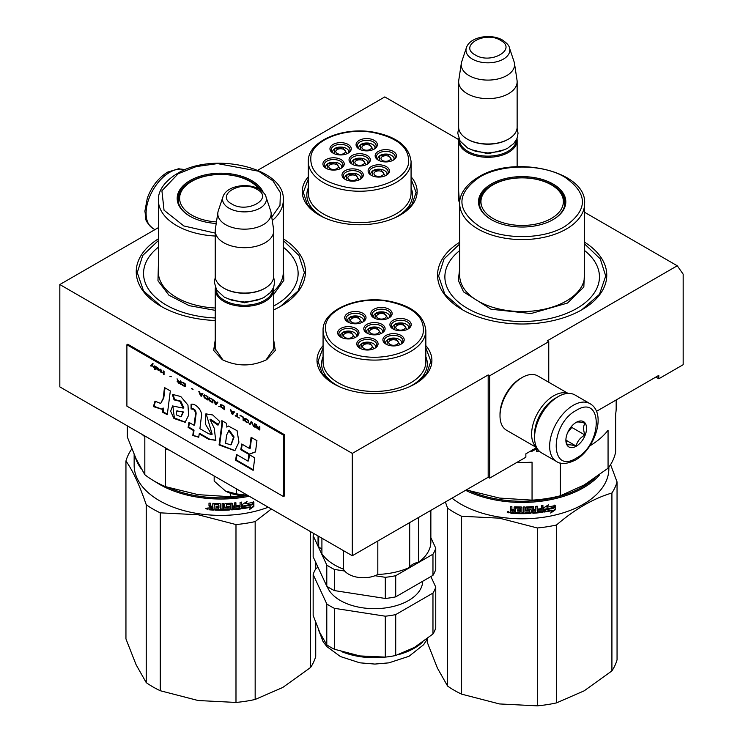 <?xml version="1.0" encoding="UTF-8"?>
<svg xmlns="http://www.w3.org/2000/svg" width="743" height="743" viewBox="0 0 743 743"><rect width="100%" height="100%" fill="white"/><g stroke="black" fill="none" stroke-linecap="round" stroke-linejoin="round"><path stroke-width="1.11" d="M273.712 340.108L275.272 350.482L266.718 359.64C251.886 366.68 237.054 366.68 222.222 359.64L213.659 350.473L215.229 340.108M584.62 212.303L677.263 265.78L547.275 340.833L548.752 341.678L489.665 375.791L488.188 374.936L352.293 453.397L59.83 284.541L158.38 227.646M458.682 139.591L384.79 96.924L257.775 170.268M459.703 205.792L458.654 191.035M411.074 176.769A57.443 33.166 180 0 1 400.301 215.043L400.301 215.043A57.443 33.166 180 0 1 319.063 215.043A57.443 33.166 180 0 1 308.299 176.769M425.841 345.616A57.443 33.166 180 0 1 415.077 383.899L415.077 383.899A57.443 33.166 180 0 1 333.83 383.899A57.443 33.166 180 0 1 323.066 345.616M584.62 242.218A84.6 48.843 180 0 1 581.992 309.701L581.992 309.701A84.6 48.843 180 0 1 462.341 309.701A84.6 48.843 180 0 1 459.703 242.218M283.297 238.809A84.6 48.843 180 0 1 280.659 306.292L280.659 306.292A84.6 48.843 180 0 1 273.712 309.877M215.229 320.493A84.6 48.843 180 0 1 161.008 306.292A84.6 48.843 180 0 1 158.38 238.809M677.263 265.78L683.17 274.186L683.17 364.711L658.8 378.781L658.8 375.373L596.462 411.353M352.293 453.397L352.293 555.736L59.83 386.88L59.83 284.541M352.293 555.736L488.188 477.275L488.188 374.936M488.188 477.275L489.665 478.13L489.665 375.791M548.752 382.255L548.752 341.678M489.665 478.13L525.858 457.233L525.858 453.824L536.622 447.611M459.703 204.195L458.654 197.879M222.993 360.067L215.098 348.504L215.229 346.944M273.712 346.944L273.842 348.504L265.957 360.067M658.8 378.781L655.846 377.072M283.297 240.556L298.937 255.462L304.389 272.607L298.129 290.931L280.287 306.506M161.38 306.506L143.538 290.931L137.279 272.607L142.73 255.462L158.38 240.556M425.841 347.873L430.856 361.293L426.658 373.618L414.705 384.112M334.211 384.112L322.248 373.618L318.05 361.293L323.066 347.873M411.074 179.017L416.08 192.446L411.891 204.762L399.929 215.256M319.434 215.256L307.472 204.762L303.283 192.446L308.299 179.017M584.62 243.973L600.27 258.87L605.721 276.015L599.462 294.339L581.62 309.915M462.713 309.915L444.871 294.339L438.611 276.015L444.063 258.87L459.703 243.973M589.979 403.644L574.915 394.951A33.426 19.299 120 0 0 558.207 396.604L557.027 397.282A31.754 18.334 120 0 0 534.57 436.169L534.57 437.534A33.426 19.299 120 0 0 541.498 452.84L556.563 461.533C560.789 464.57 567.048 464.087 575.361 460.084C594.799 449.45 607.124 413.405 589.979 403.644A33.426 19.299 120 0 0 573.271 405.297A33.426 19.299 120 0 0 551.436 434.757A33.426 19.299 120 0 0 556.563 461.533M557.027 397.282L558.207 396.604A33.426 19.299 120 0 0 534.57 437.534M576.224 458.171C602.907 444.249 602.907 393.539 576.224 410.415C549.551 424.346 549.551 475.056 576.224 458.171M576.224 446.237A14.619 8.442 120 0 0 586.571 428.33A14.619 8.442 120 0 0 576.224 422.358A14.619 8.442 120 0 0 565.887 440.265A14.619 8.442 120 0 0 576.224 446.237M565.915 439.392L567.262 445.261C568.386 444.472 571.339 444.732 576.122 446.051C577.246 441.323 580.199 437.646 584.982 435.026C583.153 430.03 583.153 426.092 584.982 423.213C580.199 421.894 577.246 421.625 576.122 422.414M584.982 435.026L571.794 427.411L571.794 426.064M567.661 432.556L571.794 427.411M576.122 446.051L565.99 440.2M567.671 432.537A12.538 7.235 120 0 0 570.42 427.764M556.117 397.83A29.246 16.885 120 0 0 555.253 398.304A29.246 16.885 120 0 0 534.57 434.126A29.246 16.885 120 0 0 534.588 435.119M567.763 393.418A31.336 18.092 120 0 0 553.776 395.75A31.336 18.092 120 0 0 531.616 434.126A31.336 18.092 120 0 0 536.585 447.407M568.061 393.4L537.83 375.949A31.336 18.092 120 0 0 522.162 377.5L520.685 378.354A29.246 16.885 120 0 0 500.011 414.167L500.011 415.876A31.336 18.092 120 0 0 506.494 430.216L536.725 447.667M520.685 378.354L522.162 377.5A31.336 18.092 120 0 0 500.011 415.876M516.97 138.607A29.246 16.885 180 0 1 517.137 140.418A29.246 16.885 180 0 1 499.092 156.021A29.246 16.885 180 0 1 467.217 152.361A29.246 16.885 -0 0 1 458.654 140.418A29.246 16.885 -0 0 1 458.821 138.607M516.301 140.028A28.41 16.402 180 0 1 498.534 154.943A28.41 16.402 180 0 1 467.811 151.34A28.41 16.402 -0 0 1 459.49 140.028M508.277 139.229A28.41 16.402 180 0 1 507.989 139.396A28.41 16.402 180 0 1 467.811 139.396L467.217 139.052L467.811 139.396M517.137 81.749L517.137 127.118A29.246 16.885 180 0 1 508.574 139.052A29.246 16.885 180 0 1 467.217 139.052L467.217 139.052A29.246 16.885 -0 0 1 458.654 127.118L458.654 81.749A29.246 16.885 -0 0 0 467.217 93.683A29.246 16.885 180 0 0 499.092 97.342A29.246 16.885 180 0 0 517.137 81.749A29.246 16.885 180 0 0 517.035 80.281L514.472 63.35A26.683 15.408 180 0 1 499.166 78.656A26.683 15.408 180 0 1 469.028 75.582A26.683 15.408 -0 0 1 461.319 63.35L458.765 80.281A29.246 16.885 -0 0 0 458.654 81.749M509.41 47.766C509.187 45.704 506.921 43.159 502.63 40.131C491.197 33.249 469.799 36.611 466.381 47.766A21.909 12.65 0 0 0 472.399 59.106A21.909 12.65 -0 0 0 498.172 61.335A21.909 12.65 -0 0 0 509.41 47.766L514.091 61.771A26.683 15.408 180 0 1 514.472 63.35M466.381 47.766L461.7 61.771A26.683 15.408 -0 0 0 461.319 63.35M273.545 287.671A29.246 16.885 180 0 1 273.712 289.491A29.246 16.885 180 0 1 255.657 305.085A29.246 16.885 180 0 1 223.792 301.426A29.246 16.885 -0 0 1 215.229 289.491A29.246 16.885 -0 0 1 215.396 287.671M272.876 289.092A28.41 16.402 180 0 1 255.109 304.017A28.41 16.402 180 0 1 224.377 300.404A28.41 16.402 -0 0 1 216.064 289.092M264.852 288.293A28.41 16.402 180 0 1 264.554 288.47A28.41 16.402 180 0 1 224.377 288.47L223.792 288.126L224.377 288.47M273.712 230.813L273.712 276.182A29.246 16.885 180 0 1 265.149 288.126A29.246 16.885 180 0 1 223.792 288.126L223.792 288.126A29.246 16.885 -0 0 1 215.229 276.182L215.229 230.813A29.246 16.885 -0 0 0 223.792 242.757A29.246 16.885 180 0 0 255.657 246.416A29.246 16.885 180 0 0 273.712 230.813A29.246 16.885 180 0 0 273.6 229.346L271.046 212.424A26.683 15.408 180 0 1 255.741 227.72A26.683 15.408 180 0 1 225.603 224.655A26.683 15.408 -0 0 1 217.894 212.424L215.331 229.346A29.246 16.885 -0 0 0 215.229 230.813M265.985 196.839C265.762 194.768 263.496 192.223 259.196 189.196C247.763 182.323 226.374 185.685 222.956 196.839A21.909 12.65 0 0 0 228.974 208.179A21.909 12.65 -0 0 0 254.747 210.408A21.909 12.65 -0 0 0 265.985 196.839L270.666 210.845A26.683 15.408 180 0 1 271.046 212.424M222.956 196.839L218.275 210.845A26.683 15.408 -0 0 0 217.894 212.424M214.179 475.994L214.179 481.092L225.5 491.058A27.157 15.677 0 0 0 247.791 495.395M225.5 491.058L236.358 493.891L247.67 495.33M236.358 488.792L236.358 493.891M616.17 399.985L616.17 408.204A93.999 54.276 180 0 1 615.65 413.916L615.65 451.893A93.999 54.276 0 0 1 608.062 468.22L584.202 484.956L560.343 495.776A93.999 54.276 180 0 1 532.053 500.15L499.454 498.061L466.855 490.064A93.999 54.276 180 0 1 466.39 489.869M532.053 500.15L532.053 462.174A93.999 54.276 180 0 1 516.933 462.387M466.855 489.591L466.855 490.064M589.803 445.893A93.999 54.276 180 0 0 608.062 430.243L608.062 468.22M560.343 463.038L560.343 495.776M459.703 250.586A77.291 44.626 180 0 0 471.926 310.778A77.291 44.626 180 0 0 576.819 308.419A77.291 44.626 0 0 0 584.62 250.586M479.486 204.548A42.825 24.723 180 0 1 479.941 202.458M552.736 219.817A42.825 24.723 0 0 0 564.986 202.505A42.825 24.723 0 0 0 538.554 179.657A42.825 24.723 0 0 0 491.885 185.026A42.825 24.723 0 0 0 479.337 202.505A42.825 24.723 0 0 0 491.587 219.817M564.383 202.458A42.825 24.723 180 0 1 564.838 204.548M553.033 219.649A43.661 25.206 0 0 0 553.033 219.64A43.661 25.206 0 0 0 553.033 183.995A43.661 25.206 0 0 0 491.29 183.995A43.661 25.206 0 0 0 491.29 219.64A43.661 25.206 0 0 0 553.033 219.649M564.856 226.466C588.307 209.99 588.252 193.533 564.689 177.085C542.418 163.655 501.618 163.711 479.476 177.178C456.026 193.654 456.081 210.111 479.634 226.559C501.906 239.989 542.706 239.933 564.856 226.466M584.62 268.474L583.831 287.039L567.513 303.051L531.059 313.537L491.021 309.237L463.539 291.878L458.32 280.352L459.703 268.474M535.61 448.196L535.61 448.809L531.022 451.307M535.731 448.122L535.61 448.809M532.601 449.58L531.096 451.781L535.731 449.283M536.687 447.648L536.687 451.586L538.22 451.438L538.22 449.998M538.081 449.821L538.081 450.964L536.557 451.112M537.31 527.967L537.31 705.85L499.454 703.937L461.598 694.138L461.598 516.255L499.454 518.168L537.31 527.967A96.088 55.474 -0 0 0 556.488 525.004C574.961 509.122 593.443 498.46 611.916 492.999A96.088 55.474 0 0 0 617.052 481.928L610.588 464.598M461.598 694.138A96.088 55.474 180 0 1 447.565 686.03L437.423 668.115L427.271 642.323L427.271 639.221M447.565 686.03L447.565 508.147L445.391 501.989M537.31 705.85A96.088 55.474 0 0 0 556.488 702.887L584.202 690.823L611.916 670.883L611.916 492.999M556.488 702.887L556.488 525.004M611.916 670.883A96.088 55.474 0 0 0 617.052 659.812L617.052 481.928M594.27 478.603A85.854 49.567 -0 0 1 499.946 499.575A85.854 49.567 180 0 1 470.124 491.114M465.61 490.315A86.69 50.05 180 0 0 499.723 500.726A86.69 50.05 -0 0 0 599.768 474.684M608.851 467.171L608.851 468.749A86.69 50.05 -0 0 1 499.723 517.1A86.69 50.05 180 0 1 452.023 498.163M461.598 516.255A96.088 55.474 180 0 1 447.565 508.147M499.454 703.937A87.739 50.654 180 0 1 498.544 703.788M547.285 506.633A85.854 49.567 -0 0 1 546.699 506.735L546.941 507.2L548.399 504.831L543.876 507.757L543.876 512.094L545.483 509.522A86.69 50.05 -0 0 0 553.442 507.989L554.557 505.138M545.483 509.522L545.26 509.057A85.854 49.567 -0 0 0 553.145 507.543M543.662 511.621L545.26 509.057M546.699 506.735L547.507 505.416M546.941 507.2A86.69 50.05 -0 0 0 554.872 505.584L553.303 507.748L554.882 505.064M552.179 510.59L550.702 513.041L555.197 509.874L555.197 505.509L553.609 508.193A86.69 50.05 -0 0 1 545.65 509.735L544.201 512.038A86.69 50.05 -0 0 0 552.179 510.59L551.891 510.135A85.854 49.567 -0 0 1 544.554 511.49M515.382 513.051A85.854 49.567 -0 0 1 511.091 512.791L510.98 513.264L510.32 512.689L510.32 510.794L511.295 510.088L510.32 509.224L510.441 506.503M510.32 509.224L510.32 506.494L511.89 506.615L511.89 509.02L512.549 509.587L514.119 509.679L514.119 507.274L514.769 506.782A86.69 50.05 -0 0 0 521.252 506.958L521.911 507.497L521.911 512.419L523.462 512.419L523.462 506.958L525.004 506.94L524.976 511.918A85.854 49.567 -0 0 0 525.004 511.918M514.137 507.163L514.769 506.782M525.004 512.391A86.69 50.05 -0 0 0 529.471 512.243L529.397 510.506A85.854 49.567 -0 0 1 526.592 510.608L525.951 510.097M529.471 510.98A86.69 50.05 -0 0 1 526.638 511.091L526.592 510.608M526.638 511.091L525.988 510.58L525.988 507.441L526.638 506.902A86.69 50.05 -0 0 0 533.047 506.568L533.688 507.051L533.576 508.974A85.854 49.567 -0 0 0 533.688 508.964M533.688 509.457A86.69 50.05 -0 0 0 535.712 509.28L535.712 506.345L537.245 506.206L537.245 511.658L537.096 506.215M537.245 511.658A86.69 50.05 -0 0 0 541.164 511.203L541.22 509.438A85.854 49.567 -0 0 1 537.867 509.847M542.724 505.537L542.929 511.695L542.929 505.509L541.406 505.714L541.406 508.649A86.69 50.05 -0 0 1 537.867 509.066L537.867 510.33A86.69 50.05 -0 0 0 541.406 509.912M532.935 512.809L533.047 513.292A86.69 50.05 -0 0 0 542.288 512.317L542.093 511.853A85.854 49.567 -0 0 1 532.935 512.809L532.304 512.326M527.771 507.636L527.827 508.119A86.69 50.05 -0 0 0 532.155 507.896L532.053 507.413A85.854 49.567 -0 0 1 527.771 507.636L527.771 509.308M527.827 508.119L527.827 509.791A86.69 50.05 -0 0 0 530.66 509.661L531.273 510.004M530.66 509.661L531.301 510.153L531.301 512.874L530.66 513.441L530.576 512.967A85.854 49.567 -0 0 1 516.701 513.107L516.701 512.326M530.66 513.441A86.69 50.05 -0 0 1 516.645 513.58L516.701 513.107M516.645 513.58L516.645 512.317A86.69 50.05 -0 0 0 520.016 512.41L520.286 510.664A85.854 49.567 -0 0 1 517.453 510.599L517.453 509.828M520.267 511.147A86.69 50.05 -0 0 1 517.407 511.082L517.453 510.599M515.698 507.608L515.633 508.082A86.69 50.05 -0 0 0 520.016 508.212L520.035 507.729A85.854 49.567 -0 0 1 515.698 507.608L515.391 508.24M510.98 513.264A86.69 50.05 -0 0 0 515.382 513.534L515.633 508.082M512.15 512.085A86.69 50.05 -0 0 0 514.119 512.206L514.119 510.943A86.69 50.05 -0 0 1 511.89 510.812L512.15 512.085M514.119 511.723A85.854 49.567 -0 0 0 514.193 511.723L514.193 510.46A85.854 49.567 -0 0 1 511.992 510.33L511.992 510.812M514.119 512.206L514.193 511.723M533.818 511.481L533.576 510.237A85.854 49.567 -0 0 0 535.582 510.07L535.582 510.562M520.267 509.401A85.854 49.567 -0 0 0 520.286 509.401L520.035 507.729M520.035 511.927L520.286 510.664M531.208 509.884L531.208 512.401L530.576 512.967M532.304 507.924L532.053 507.413M542.724 511.23L542.093 511.853M533.576 508.974L533.576 506.763M529.648 511.035L529.397 510.506M524.976 511.918L524.976 506.94M514.119 509.196L514.193 507.032M510.441 510.32L511.407 509.605L510.441 508.751M511.091 512.791L510.441 512.206L510.441 510.432M511.295 510.088L511.407 509.605M509.261 512.271L507.135 512.076L509.234 512.438M509.252 512.196L508.528 512.559M508.463 512.559L507.283 511.658M542.929 511.695L542.288 512.317M533.047 513.292L532.397 512.809L532.155 507.896M517.407 511.082L517.407 509.819A86.69 50.05 -0 0 0 520.267 509.884L520.016 508.212M555.197 509.874L554.882 506.048M551.371 511.927L554.882 509.429M543.987 511.574L545.418 509.271M508.518 511.398L508.463 512.809L508.593 511.425M533.938 511.955L535.471 511.834L535.712 510.543A86.69 50.05 -0 0 1 533.688 510.72L533.938 511.955M551.306 218.488A41.218 23.795 180 0 1 498.507 221.145A41.218 23.795 180 0 1 484.826 191.583A41.218 23.795 180 0 1 493.018 184.831A41.218 23.795 0 0 1 559.498 191.583A41.218 23.795 0 0 1 551.306 218.488M479.792 206.062A42.407 24.482 180 0 1 479.755 205.161C479.848 200.136 481.538 195.604 484.826 191.583M564.541 206.062A42.407 24.482 0 0 0 564.569 205.161C564.485 200.136 562.795 195.604 559.498 191.583M341.919 167.454A8.359 4.82 0 0 0 341.929 167.351C341.761 164.825 339.662 163.154 335.641 162.336C329.883 161.742 326.409 163.414 325.211 167.351A8.359 4.82 0 0 0 325.22 167.454M340.136 168.782L335.52 162.476L327.635 163.999L327.004 168.782M332.325 169.348A4.802 2.777 180 0 1 328.768 166.673A4.802 2.777 180 0 1 334.814 163.989A4.802 2.777 0 0 1 338.371 166.673A4.802 2.777 0 0 1 332.325 169.348M368.036 163.376A8.359 4.82 0 0 0 368.036 163.274C367.869 160.748 365.779 159.076 361.757 158.259C355.999 157.665 352.526 159.336 351.328 163.274A8.359 4.82 0 0 0 351.328 163.376M366.253 164.705L361.627 158.398L353.752 159.921L353.111 164.705M358.442 165.271A4.802 2.777 180 0 1 354.875 162.596A4.802 2.777 180 0 1 360.931 159.912A4.802 2.777 0 0 1 364.488 162.596A4.802 2.777 0 0 1 358.442 165.271M387.122 174.447A8.359 4.82 0 0 0 387.122 174.345C386.954 171.819 384.865 170.147 380.843 169.32C375.085 168.735 371.611 170.407 370.413 174.345A8.359 4.82 0 0 0 370.413 174.447M385.338 175.775L380.713 169.469L372.837 170.992L372.197 175.775M377.528 176.342A4.802 2.777 180 0 1 373.961 173.658A4.802 2.777 180 0 1 380.007 170.983A4.802 2.777 0 0 1 383.574 173.658A4.802 2.777 0 0 1 377.528 176.342M375.066 148.228A8.359 4.82 0 0 0 375.066 148.136C374.899 145.609 372.81 143.938 368.788 143.111C363.03 142.517 359.556 144.198 358.358 148.136A8.359 4.82 0 0 0 358.358 148.228M373.283 149.566L368.658 143.26L360.782 144.783L360.141 149.566M365.472 150.132A4.802 2.777 180 0 1 361.906 147.448A4.802 2.777 180 0 1 367.952 144.774A4.802 2.777 0 0 1 371.519 147.448A4.802 2.777 0 0 1 365.472 150.132M348.95 152.306A8.359 4.82 0 0 0 348.95 152.204C348.792 149.687 346.693 148.015 342.672 147.188C336.913 146.594 333.44 148.266 332.242 152.204A8.359 4.82 0 0 0 332.242 152.306M347.167 153.643L342.542 147.328L334.666 148.86L334.025 153.634M339.356 154.2A4.802 2.777 180 0 1 335.79 151.526A4.802 2.777 180 0 1 341.845 148.841A4.802 2.777 0 0 1 345.402 151.526A4.802 2.777 0 0 1 339.356 154.2M394.152 159.299A8.359 4.82 0 0 0 394.152 159.197C393.985 156.68 391.895 154.999 387.874 154.182C382.116 153.587 378.633 155.259 377.444 159.197A8.359 4.82 0 0 0 377.444 159.299M392.36 160.627L387.744 154.321L379.868 155.844L379.227 160.627M384.549 161.194A4.802 2.777 180 0 1 380.992 158.519A4.802 2.777 180 0 1 387.038 155.835A4.802 2.777 0 0 1 390.604 158.519A4.802 2.777 0 0 1 384.549 161.194M361.005 178.524A8.359 4.82 0 0 0 361.014 178.422C360.847 175.896 358.748 174.224 354.727 173.398C348.969 172.813 345.495 174.484 344.297 178.422A8.359 4.82 0 0 0 344.297 178.524M359.222 179.852L354.597 173.546L346.721 175.069L346.089 179.852M351.411 180.419A4.802 2.777 180 0 1 347.854 177.735A4.802 2.777 180 0 1 353.9 175.06A4.802 2.777 0 0 1 357.457 177.735A4.802 2.777 0 0 1 351.411 180.419M352.619 164.472A9.399 5.424 180 0 1 350.287 160.887A9.399 5.424 180 0 1 350.603 159.485A9.399 5.424 180 0 1 360.912 155.51A9.399 5.424 180 0 1 369.085 160.887A9.399 5.424 180 0 1 368.76 162.29A9.399 5.424 180 0 1 366.745 164.472M349.396 158.268A10.653 6.148 180 0 1 362.445 153.922A10.653 6.148 180 0 1 369.977 161.454A10.653 6.148 180 0 1 367.218 164.212A10.653 6.148 180 0 1 352.154 164.212A10.653 6.148 180 0 1 349.396 158.268M359.649 149.324A9.399 5.424 180 0 1 357.309 145.739A9.399 5.424 180 0 1 357.634 144.337A9.399 5.424 180 0 1 367.943 140.362A9.399 5.424 180 0 1 376.116 145.739A9.399 5.424 180 0 1 375.791 147.151A9.399 5.424 180 0 1 373.775 149.324M356.417 143.13A10.653 6.148 180 0 1 369.466 138.783A10.653 6.148 180 0 1 376.998 146.315A10.653 6.148 180 0 1 374.249 149.074A10.653 6.148 180 0 1 359.175 149.074A10.653 6.148 180 0 1 356.417 143.13M378.735 160.395A9.399 5.424 180 0 1 376.395 156.81A9.399 5.424 180 0 1 376.72 155.408A9.399 5.424 180 0 1 387.019 151.433A9.399 5.424 180 0 1 395.192 156.81A9.399 5.424 180 0 1 394.877 158.213A9.399 5.424 180 0 1 392.861 160.395M375.503 154.2A10.653 6.148 180 0 1 388.552 149.845A10.653 6.148 180 0 1 396.084 157.377A10.653 6.148 180 0 1 393.326 160.135A10.653 6.148 180 0 1 378.261 160.135A10.653 6.148 180 0 1 375.503 154.2M347.659 153.402A9.399 5.424 0 0 0 349.674 151.228A9.399 5.424 0 0 0 349.999 149.817A9.399 5.424 0 0 0 341.826 144.439A9.399 5.424 0 0 0 331.517 148.414A9.399 5.424 0 0 0 331.202 149.817A9.399 5.424 0 0 0 333.533 153.402M350.891 150.392A10.653 6.148 0 0 0 343.359 142.851A10.653 6.148 0 0 0 330.31 147.207A10.653 6.148 0 0 0 333.068 153.142A10.653 6.148 0 0 0 348.133 153.142A10.653 6.148 0 0 0 350.891 150.392M359.714 179.611A9.399 5.424 0 0 0 361.739 177.438A9.399 5.424 0 0 0 362.055 176.035A9.399 5.424 0 0 0 353.882 170.649A9.399 5.424 0 0 0 343.572 174.624A9.399 5.424 0 0 0 343.257 176.035A9.399 5.424 0 0 0 345.588 179.611M342.365 173.416A10.653 6.148 0 0 0 345.124 179.36A10.653 6.148 0 0 0 360.188 179.36A10.653 6.148 0 0 0 362.946 176.602A10.653 6.148 0 0 0 355.414 169.07A10.653 6.148 0 0 0 342.365 173.416M385.831 175.534A9.399 5.424 0 0 0 387.846 173.36A9.399 5.424 0 0 0 388.171 171.958A9.399 5.424 0 0 0 379.998 166.571A9.399 5.424 0 0 0 369.689 170.556A9.399 5.424 0 0 0 369.364 171.958A9.399 5.424 0 0 0 371.704 175.534M368.482 169.339A10.653 6.148 0 0 0 371.231 175.283A10.653 6.148 0 0 0 386.304 175.283A10.653 6.148 0 0 0 389.063 172.525A10.653 6.148 0 0 0 381.521 164.992A10.653 6.148 0 0 0 368.482 169.339M326.511 168.55A9.399 5.424 180 0 1 324.171 164.965A9.399 5.424 180 0 1 324.487 163.562A9.399 5.424 180 0 1 334.796 159.587A9.399 5.424 180 0 1 342.969 164.965A9.399 5.424 180 0 1 342.653 166.367A9.399 5.424 180 0 1 340.628 168.55M343.86 165.531A10.653 6.148 180 0 1 341.102 168.289A10.653 6.148 180 0 1 326.038 168.289A10.653 6.148 180 0 1 323.279 162.346A10.653 6.148 180 0 1 336.328 157.999A10.653 6.148 180 0 1 343.86 165.531M372.447 132.375C345.579 127.722 315.004 139.034 311.094 155.064C308.689 171.141 320.632 181.905 346.925 187.357C373.785 192 404.359 180.698 408.279 164.667C410.684 148.591 398.74 137.827 372.447 132.375M308.299 187.877A52.846 30.509 0 0 0 306.831 195A52.846 30.509 0 0 0 325.072 218.061M308.299 161.575L308.299 192.929A51.388 29.664 0 0 0 346.387 221.59A51.388 29.664 180 0 0 411.074 192.929L411.074 161.575C409.309 146.278 396.539 136.424 372.763 132.013C341.994 126.663 307.444 141.542 308.299 161.575A51.388 29.664 0 0 0 346.387 190.227A51.388 29.664 0 0 0 411.074 161.575M411.074 187.877A52.846 30.509 180 0 1 412.532 195A52.846 30.509 180 0 1 394.292 218.061M356.696 336.31A8.359 4.82 0 0 0 356.696 336.207C356.529 333.681 354.439 332.01 350.417 331.183C344.659 330.598 341.186 332.27 339.988 336.207A8.359 4.82 0 0 0 339.988 336.31M354.913 337.638L350.287 331.332L342.412 332.855L341.771 337.638M347.102 338.204A4.802 2.777 180 0 1 343.535 335.52A4.802 2.777 180 0 1 349.581 332.845A4.802 2.777 0 0 1 353.148 335.52A4.802 2.777 0 0 1 347.102 338.204M382.812 332.232A8.359 4.82 0 0 0 382.812 332.13C382.645 329.604 380.546 327.932 376.525 327.106C370.776 326.521 367.293 328.192 366.095 332.13A8.359 4.82 0 0 0 366.104 332.232M381.02 333.561L376.404 327.254L368.519 328.777L367.887 333.561M373.209 334.127A4.802 2.777 180 0 1 369.652 331.443A4.802 2.777 180 0 1 375.698 328.768A4.802 2.777 0 0 1 379.255 331.443A4.802 2.777 0 0 1 373.209 334.127M401.889 343.294A8.359 4.82 0 0 0 401.898 343.201C401.731 340.675 399.632 339.003 395.61 338.176C389.852 337.591 386.379 339.263 385.18 343.201A8.359 4.82 0 0 0 385.18 343.294M400.106 344.631L395.49 338.325L387.605 339.848L386.973 344.631M392.295 345.198A4.802 2.777 180 0 1 388.738 342.514A4.802 2.777 180 0 1 394.784 339.839A4.802 2.777 0 0 1 398.341 342.514A4.802 2.777 0 0 1 392.295 345.198M389.834 317.085A8.359 4.82 0 0 0 389.843 316.982C389.676 314.465 387.577 312.794 383.555 311.967C377.797 311.373 374.323 313.044 373.125 316.982A8.359 4.82 0 0 0 373.125 317.085M388.05 318.413L383.425 312.106L375.549 313.63L374.918 318.413M380.24 318.979A4.802 2.777 180 0 1 376.682 316.304A4.802 2.777 180 0 1 382.729 313.62A4.802 2.777 0 0 1 386.286 316.304A4.802 2.777 0 0 1 380.24 318.979M363.726 321.162A8.359 4.82 0 0 0 363.726 321.06C363.559 318.543 361.469 316.862 357.448 316.044C351.69 315.45 348.207 317.122 347.018 321.06A8.359 4.82 0 0 0 347.018 321.162M361.934 322.49L357.318 316.184L349.442 317.707L348.801 322.49M354.123 323.056A4.802 2.777 180 0 1 350.566 320.382A4.802 2.777 180 0 1 356.612 317.698A4.802 2.777 0 0 1 360.179 320.382A4.802 2.777 0 0 1 354.123 323.056M408.919 328.155A8.359 4.82 0 0 0 408.919 328.053C408.761 325.527 406.662 323.855 402.641 323.038C396.883 322.443 393.409 324.115 392.211 328.053A8.359 4.82 0 0 0 392.211 328.155M407.136 329.483L402.511 323.177L394.635 324.7L393.994 329.483M399.325 330.05A4.802 2.777 180 0 1 395.759 327.375A4.802 2.777 180 0 1 401.814 324.691A4.802 2.777 0 0 1 405.372 327.375A4.802 2.777 0 0 1 399.325 330.05M375.782 347.371A8.359 4.82 0 0 0 375.782 347.278C375.614 344.752 373.525 343.08 369.503 342.254C363.745 341.659 360.262 343.34 359.073 347.278A8.359 4.82 0 0 0 359.073 347.371M373.989 348.708L369.373 342.402L361.497 343.925L360.857 348.708M366.178 349.275A4.802 2.777 180 0 1 362.621 346.591A4.802 2.777 180 0 1 368.667 343.916A4.802 2.777 0 0 1 372.234 346.591A4.802 2.777 0 0 1 366.178 349.275M367.395 333.319A9.399 5.424 180 0 1 365.054 329.743A9.399 5.424 180 0 1 365.37 328.341A9.399 5.424 180 0 1 375.679 324.357A9.399 5.424 180 0 1 383.852 329.743A9.399 5.424 180 0 1 383.537 331.146A9.399 5.424 180 0 1 381.521 333.319M364.163 327.124A10.653 6.148 180 0 1 377.212 322.778A10.653 6.148 180 0 1 384.744 330.31A10.653 6.148 180 0 1 381.986 333.068A10.653 6.148 180 0 1 366.921 333.068A10.653 6.148 180 0 1 364.163 327.124M374.416 318.18A9.399 5.424 180 0 1 372.085 314.595A9.399 5.424 180 0 1 372.401 313.193A9.399 5.424 180 0 1 382.71 309.218A9.399 5.424 180 0 1 390.883 314.595A9.399 5.424 180 0 1 390.567 315.998A9.399 5.424 180 0 1 388.543 318.18M371.194 311.986A10.653 6.148 180 0 1 384.242 307.63A10.653 6.148 180 0 1 391.775 315.162A10.653 6.148 180 0 1 389.016 317.92A10.653 6.148 180 0 1 373.952 317.92A10.653 6.148 180 0 1 371.194 311.986M393.502 329.251A9.399 5.424 180 0 1 391.171 325.666A9.399 5.424 180 0 1 391.487 324.264A9.399 5.424 180 0 1 401.796 320.289A9.399 5.424 180 0 1 409.969 325.666A9.399 5.424 180 0 1 409.644 327.069A9.399 5.424 180 0 1 407.628 329.251M390.279 323.047A10.653 6.148 180 0 1 403.328 318.701A10.653 6.148 180 0 1 410.86 326.233A10.653 6.148 180 0 1 408.102 328.991A10.653 6.148 180 0 1 393.038 328.991A10.653 6.148 180 0 1 390.279 323.047M362.435 322.258A9.399 5.424 0 0 0 364.451 320.075A9.399 5.424 0 0 0 364.767 318.673A9.399 5.424 0 0 0 356.594 313.295A9.399 5.424 0 0 0 346.294 317.27A9.399 5.424 0 0 0 345.969 318.673A9.399 5.424 0 0 0 348.309 322.258M365.658 319.239A10.653 6.148 0 0 0 358.126 311.707A10.653 6.148 0 0 0 345.077 316.063A10.653 6.148 0 0 0 347.835 321.998A10.653 6.148 0 0 0 362.9 321.998A10.653 6.148 0 0 0 365.658 319.239M374.491 348.467A9.399 5.424 0 0 0 376.506 346.294A9.399 5.424 0 0 0 376.822 344.882A9.399 5.424 0 0 0 368.649 339.505A9.399 5.424 0 0 0 358.349 343.48A9.399 5.424 0 0 0 358.024 344.882A9.399 5.424 0 0 0 360.364 348.467M357.132 342.272A10.653 6.148 0 0 0 359.891 348.216A10.653 6.148 0 0 0 374.955 348.216A10.653 6.148 0 0 0 377.713 345.458A10.653 6.148 0 0 0 370.181 337.926A10.653 6.148 0 0 0 357.132 342.272M400.598 344.39A9.399 5.424 0 0 0 402.622 342.217A9.399 5.424 0 0 0 402.938 340.814A9.399 5.424 0 0 0 394.765 335.427A9.399 5.424 0 0 0 384.456 339.402A9.399 5.424 0 0 0 384.14 340.814A9.399 5.424 0 0 0 386.481 344.39M383.249 338.195A10.653 6.148 0 0 0 386.007 344.139A10.653 6.148 0 0 0 401.071 344.139A10.653 6.148 0 0 0 403.83 341.381A10.653 6.148 0 0 0 396.298 333.848A10.653 6.148 0 0 0 383.249 338.195M341.278 337.396A9.399 5.424 180 0 1 338.938 333.821A9.399 5.424 180 0 1 339.263 332.409A9.399 5.424 180 0 1 349.572 328.434A9.399 5.424 180 0 1 357.745 333.821A9.399 5.424 180 0 1 357.42 335.223A9.399 5.424 180 0 1 355.405 337.396M358.628 334.387A10.653 6.148 180 0 1 355.878 337.146A10.653 6.148 180 0 1 340.805 337.146A10.653 6.148 180 0 1 338.046 331.202A10.653 6.148 180 0 1 351.095 326.855A10.653 6.148 180 0 1 358.628 334.387M387.214 301.221C360.355 296.578 329.781 307.89 325.861 323.92C323.456 339.988 335.399 350.752 361.692 356.213C388.552 360.857 419.136 349.544 423.046 333.514C425.451 317.447 413.507 306.683 387.214 301.221M323.066 356.724A52.846 30.509 0 0 0 321.608 363.856A52.846 30.509 0 0 0 339.839 386.917M323.066 330.421L323.066 361.785A51.388 29.664 0 0 0 361.154 390.446A51.388 29.664 180 0 0 425.841 361.785L425.841 330.421C424.077 315.125 411.306 305.28 387.53 300.869C356.761 295.519 322.221 310.398 323.066 330.421A51.388 29.664 0 0 0 361.154 359.083A51.388 29.664 0 0 0 425.841 330.421M425.841 356.724A52.846 30.509 180 0 1 427.309 363.856A52.846 30.509 180 0 1 409.068 386.917M409.69 522.598L409.69 567.346A56.403 32.562 180 0 1 377.815 574.423A20.888 12.064 180 0 1 343.387 569.101A56.403 32.562 180 0 1 321.914 553.767L321.914 538.192M418.495 517.518L418.495 562.265A13.365 7.718 0 0 0 409.69 567.346M377.815 540.997L377.815 574.423M343.387 550.591L343.387 569.101M318.05 535.963L318.05 541.926A56.403 32.562 0 0 0 318.701 546.829L318.701 536.335M321.914 550.368A13.365 7.718 0 0 0 318.701 546.829M430.856 510.376L430.856 541.926A56.403 32.562 180 0 1 418.495 562.265M413.935 647.729A56.403 32.562 0 0 0 414.334 647.497L432.965 633.983A62.254 35.943 0 0 0 434.581 631.021A62.254 35.943 0 0 0 435.751 627.984L435.751 587.072L430.866 576.549M432.965 633.983L432.965 593.081A62.254 35.943 0 0 0 434.581 590.109A62.254 35.943 0 0 0 435.751 587.072M435.751 548.185L435.751 569.333A62.254 35.943 180 0 1 434.581 572.37A62.254 35.943 180 0 1 432.965 575.342L432.965 554.194A62.254 35.943 0 0 0 434.581 551.222A62.254 35.943 0 0 0 435.751 548.185L430.856 537.635M432.965 554.194L395.713 575.704L395.713 596.852L432.965 575.342M395.713 596.852A62.254 35.943 0 0 1 385.301 598.459L385.301 577.311A62.254 35.943 0 0 0 395.713 575.704M385.301 577.311L375.011 575.723M344.696 571.033L334.406 569.435L334.406 590.592L385.301 598.459M313.908 533.567A62.254 35.943 0 0 0 313.156 535.657L313.156 556.804L326.79 586.19L326.79 565.042A62.254 35.943 0 0 0 334.406 569.435M326.79 586.19A62.254 35.943 0 0 0 334.406 590.592M313.156 535.657L326.79 565.042M422.702 581.267A48.258 27.862 180 0 1 421.067 588.019A48.258 27.862 0 0 1 373.079 608.656A48.258 27.862 0 0 1 327.208 586.468M318.041 567.327L315.942 568.534A62.254 35.943 0 0 0 313.156 574.543L313.156 615.455L319.973 632.897L326.79 644.831A62.254 35.943 0 0 0 334.406 649.233L359.853 655.93L385.301 657.109A62.254 35.943 0 0 0 395.713 655.493L414.334 647.497M334.406 649.233L334.406 608.322L385.301 616.198A62.254 35.943 0 0 0 395.713 614.591L432.965 593.081M385.301 657.109L385.301 616.198M326.79 644.831L326.79 603.929A62.254 35.943 0 0 0 334.406 608.322M358.525 655.707A56.403 32.562 0 0 0 359.853 655.93M313.156 574.543L326.79 603.929M395.713 655.493L395.713 614.591M141.904 434.265A93.999 54.276 180 0 0 144.82 436.717L144.82 474.703L136.09 458.84L127.35 437.06L127.35 425.869M243.119 495.497A93.999 54.276 180 0 1 230.729 496.742L198.13 494.652L165.531 486.656A93.999 54.276 180 0 1 144.82 474.703M169.775 450.36A93.999 54.276 180 0 1 165.531 448.679L165.531 486.656M230.729 493.361L230.729 496.742M273.712 306.005A77.291 44.626 180 0 0 275.486 305.011A77.291 44.626 0 0 0 283.297 247.178M178.162 201.139A42.825 24.723 180 0 1 178.617 199.05M260.821 190.245A42.825 24.723 0 0 0 190.552 181.608A42.825 24.723 0 0 0 178.014 199.096A42.825 24.723 0 0 0 190.264 216.408M263.189 192.288A43.661 25.206 0 0 0 232.485 174.122A43.661 25.206 0 0 0 189.967 180.586A43.661 25.206 0 0 0 189.967 216.232A43.661 25.206 0 0 0 216.222 223.476M271.762 217.132L279.981 205.393L280.399 192.734L272.95 180.818L258.61 171.224L217.523 163.609L196.208 166.59L178.144 173.76L161.918 190.802L164.036 210.223L183.865 225.965L215.229 233.116M215.229 310.342L189.214 305.67L168.912 295.185L157.971 280.789L158.38 265.065M283.297 265.056L283.854 280.315L273.712 294.404M215.229 317.967A77.291 44.626 180 0 1 150.718 292.231A77.291 44.626 180 0 1 158.38 247.178M235.986 524.558L235.986 702.441L198.13 700.519L160.274 690.73L160.274 512.846L198.13 514.76L235.986 524.558A96.088 55.474 -0 0 0 255.165 521.586L271.353 509.001M160.274 690.73A96.088 55.474 180 0 1 146.232 682.622L136.09 664.706L125.948 638.906L125.948 461.022A96.088 55.474 180 0 1 131.084 449.952L131.948 449.227M146.232 682.622L146.232 504.738C139.47 484.956 132.709 470.384 125.948 461.022M235.986 702.441A96.088 55.474 0 0 0 255.165 699.469L282.869 687.414L310.583 667.474L310.583 531.654M255.165 699.469L255.165 521.586M310.583 667.474A96.088 55.474 0 0 0 315.729 656.403L315.729 622.643M315.729 568.897L315.729 562.34M247.373 495.423A85.854 49.567 -0 0 1 198.613 496.166A85.854 49.567 180 0 1 168.791 487.705M154.823 481.408A86.69 50.05 180 0 0 198.4 497.308A86.69 50.05 -0 0 0 249.267 496.25M141.031 468.517A86.69 50.05 180 0 1 135.3 457.103M268.279 507.228A86.69 50.05 -0 0 1 198.4 513.682A86.69 50.05 180 0 1 134.149 465.341L134.149 454.493M160.274 512.846A96.088 55.474 180 0 1 146.232 504.738M198.13 700.519A87.739 50.654 180 0 1 197.211 700.38M245.961 503.225A85.854 49.567 -0 0 1 245.366 503.327L245.608 503.782L247.066 501.414L242.543 504.348L242.543 508.676L244.15 506.113A86.69 50.05 -0 0 0 252.118 504.581L253.224 501.729M244.15 506.113L243.927 505.649A85.854 49.567 -0 0 0 251.812 504.135M242.329 508.212L243.927 505.649M245.366 503.327L246.174 502.008M245.608 503.782A86.69 50.05 -0 0 0 253.539 502.175L252.118 504.581M250.846 507.181L249.369 509.633L253.874 506.466L253.874 502.101L252.276 504.785A86.69 50.05 -0 0 1 244.317 506.317L242.877 508.63A86.69 50.05 -0 0 0 250.846 507.181L250.558 506.726A85.854 49.567 -0 0 1 243.221 508.073M214.058 509.633A85.854 49.567 -0 0 1 209.758 509.373L209.656 509.856L208.997 509.28L208.997 507.385L209.972 506.67L208.997 505.816L209.108 503.095M208.997 505.816L208.997 503.085L210.566 503.197L210.566 505.602L211.216 506.178L212.786 506.271L212.786 503.865L213.445 503.373A86.69 50.05 -0 0 0 219.928 503.55L220.578 504.079L220.578 509.011L222.129 509.001L222.129 503.55L223.68 503.531L223.652 508.5A85.854 49.567 -0 0 0 223.68 508.5M212.804 503.754L213.445 503.373M223.68 508.983A86.69 50.05 -0 0 0 228.138 508.834L228.073 507.088A85.854 49.567 -0 0 1 225.259 507.2L224.618 506.689M228.138 507.571A86.69 50.05 -0 0 1 225.305 507.683L225.259 507.2M225.305 507.683L224.655 507.172L224.655 504.033L225.305 503.485A86.69 50.05 -0 0 0 231.714 503.16L232.355 503.643L232.243 505.565A85.854 49.567 -0 0 0 232.355 505.556M232.355 506.039A86.69 50.05 -0 0 0 234.389 505.872L234.389 502.937L235.912 502.788L235.912 508.249L235.772 502.807M235.912 508.249A86.69 50.05 -0 0 0 239.831 507.794L239.896 506.029A85.854 49.567 -0 0 1 236.534 506.429M241.401 502.129L241.596 508.286L241.596 502.101L240.082 502.305L240.082 505.24A86.69 50.05 -0 0 1 236.534 505.658L236.534 506.921A86.69 50.05 -0 0 0 240.082 506.503M231.612 509.401L231.714 509.874A86.69 50.05 -0 0 0 240.964 508.909L240.769 508.435A85.854 49.567 -0 0 1 231.612 509.401L230.971 508.918M226.439 504.228L226.494 504.711A86.69 50.05 -0 0 0 230.822 504.478L230.729 504.005A85.854 49.567 -0 0 1 226.439 504.228L226.439 505.899M226.494 504.711L226.494 506.382A86.69 50.05 -0 0 0 229.327 506.243L229.949 506.596M229.327 506.243L229.968 506.735L229.968 509.466L229.327 510.032L229.243 509.549A85.854 49.567 -0 0 1 215.377 509.689L215.377 508.909M229.327 510.032A86.69 50.05 -0 0 1 215.321 510.172L215.377 509.689M215.321 510.172L215.321 508.909A86.69 50.05 -0 0 0 218.683 508.992L218.962 507.255A85.854 49.567 -0 0 1 216.12 507.19L216.12 506.41M218.944 507.738A86.69 50.05 -0 0 1 216.083 507.673L216.12 507.19M214.374 504.191L214.309 504.673A86.69 50.05 -0 0 0 218.683 504.803L218.711 504.321A85.854 49.567 -0 0 1 214.374 504.191L214.058 504.831M209.656 509.856A86.69 50.05 -0 0 0 214.058 510.116L214.309 504.673M210.817 508.676A86.69 50.05 -0 0 0 212.786 508.797L212.786 507.534A86.69 50.05 -0 0 1 210.566 507.395L210.817 508.676M212.786 508.314A85.854 49.567 -0 0 0 212.86 508.314L212.86 507.051A85.854 49.567 -0 0 1 210.659 506.921L210.659 507.404M212.786 508.797L212.86 508.314M232.494 508.073L232.243 506.828A85.854 49.567 -0 0 0 234.259 506.661L234.259 507.144M218.944 505.992A85.854 49.567 -0 0 0 218.962 505.992L218.711 504.321M218.711 508.518L218.962 507.255M229.884 506.475L229.884 508.983L229.243 509.549M230.971 504.516L230.729 504.005M241.401 507.822L240.769 508.435M232.243 505.565L232.243 503.355M228.315 507.627L228.073 507.088M223.652 508.5L223.652 503.531M212.786 505.788L212.86 503.624M209.108 506.902L210.074 506.197L209.108 505.333M209.758 509.373L209.108 508.797L209.108 507.023M209.972 506.67L210.074 506.197M207.929 508.862L205.802 508.667L207.91 509.029M207.929 508.788L207.204 509.15M207.13 509.15L205.95 508.249M241.596 508.286L240.964 508.909M231.714 509.874L231.073 509.392L230.822 504.478M216.083 507.673L216.083 506.41A86.69 50.05 -0 0 0 218.944 506.475L218.683 504.803M253.874 506.466L253.549 502.639M250.047 508.518L253.549 506.02M252.128 504.562L251.979 504.339A85.854 49.567 -0 0 0 251.979 504.339L253.549 501.655M242.664 508.166L244.094 505.853M207.195 507.98L207.13 509.401L207.269 508.008M232.605 508.546L234.138 508.416L234.389 507.135A86.69 50.05 -0 0 1 232.355 507.302L232.605 508.546M216.454 221.906A41.218 23.795 180 0 1 183.502 188.165A41.218 23.795 180 0 1 191.694 181.422A41.218 23.795 0 0 1 258.174 188.165A41.218 23.795 0 0 1 258.787 188.973L258.174 188.165M178.459 202.653A42.407 24.482 180 0 1 178.431 201.752C178.515 196.728 180.205 192.196 183.502 188.165M152.686 363.596L150.82 365.667L151.349 365.974M152.074 365.203L153.829 367.739L152.38 364.878L153.207 363.903L152.594 363.541L150.523 365.835L151.145 366.197L152.371 365.036L153.587 367.265M259.827 426.621L259.214 426.259L259.214 427.792L257.459 426.77L255.908 424.355L256.837 426.566L256.01 426.742L256.428 427.773L259.827 430.03L259.827 426.621M255.081 427.29L255.081 423.881L254.468 423.519L254.468 426.937L255.081 427.29M253.642 426.454L251.988 422.089L251.162 421.615L249.509 424.077L250.131 424.429L251.571 422.284L253.642 426.454M246.202 422.163L248.376 422.906L248.682 421.346L247.958 419.981L245.692 418.532L244.661 418.662L244.865 420.882L246.202 422.163L248.561 422.748M243.11 420.38L243.732 420.733L243.732 417.325L240.017 415.179L243.11 417.399L243.11 420.38L243.732 420.399M230.934 409.932L230.311 409.579L231.965 413.944L232.791 414.418L234.444 411.966L233.822 411.603L233.404 412.235L231.342 411.046L230.934 409.932M220.708 404.545L220.708 406.941L224.535 409.653L224.535 406.245L220.708 404.545M219.575 406.282L218.646 406.254L219.575 406.282M216.167 404.824L217.82 402.362L217.207 402.009L216.789 402.641L214.727 401.452L213.696 399.985L215.349 404.35L216.167 404.824M209.461 397.756L208.737 398.285L209.052 400.208L212.869 402.92L212.869 399.511L209.461 397.756M204.511 394.895L203.786 395.425L204.093 397.347L207.91 400.059L207.91 396.651L204.511 394.895M193.05 389.295L191.601 388.468L193.05 389.295M164.045 374.732L164.045 371.324L163.423 370.961L163.423 374.37L164.045 374.732M157.135 367.404L155.993 366.671L156.309 368.807L159.197 370.553L156.819 369.039L159.299 369.447L157.135 367.404M235.262 415.486L239.19 418.114L237.537 416.795L237.537 413.749L236.915 413.387L236.915 416.442L235.262 415.486M198.827 391.403L200.48 395.768L201.307 396.242L202.96 393.79L202.337 393.428L201.929 394.059L199.867 392.871L198.827 391.403M161.779 370.59L160.33 369.178L161.259 371.741L160.126 371.379L161.259 372.614L162.606 372.81L161.779 372.039L161.779 370.59M181.905 382.134L185.202 384.698L184.896 386.119L181.803 384.112L182.314 385.06L185.518 386.62L185.824 385.05L185.1 383.694L181.905 382.134M180.354 380.732L180.354 382.255L178.599 381.243L177.048 378.828L177.976 381.038L177.159 381.503L180.976 384.502L180.976 381.094L180.354 380.732M171.271 376.729L169.831 376.255M155.166 366.197L154.655 365.9L154.655 369.308L155.166 369.605L155.166 366.197M163.181 398.406L160.664 403.477L154.99 401.174L153.42 406.616L161.463 409.161L162.578 408.334L162.763 412.346L167.286 414.668L170.333 390.929L164.491 387.558L163.181 398.406L163.766 398.072L160.664 403.477M172.45 394.737L174.057 399.873L179.88 401.294L183.233 408.13L172.571 405.957L170.649 411.223L173.908 418.458L185.128 422.293L188.601 415.291L187.96 405.074L180.8 396.548L172.868 394.496M208.727 433.773L199.923 428.692L201.288 417.352C203.331 411.288 195.715 403.059 191.072 404.266L191.072 409.003C193.849 408.966 195.335 410.647 195.53 414.046L194.053 425.312L188.945 422.368L188.118 427.42L193.44 430.494L192.799 435.491L198.762 437.265L199.198 433.819L208.727 439.317L215.702 440.32L214.253 428.256L210.046 419.581L218.005 425.2L219.779 421.55L212.739 414.975L205.867 413.86L205.337 423.974L211.569 434.534L208.727 433.773M221.832 424.244L219.074 444.973L234.853 450.695L238.94 442.15L237.054 430.661L228.287 425.999L226.847 427.141L226.68 423.417L221.832 420.622L221.832 424.244L222.426 423.9L219.668 444.63L234.992 450.62M240.797 449.729L248.914 454.41L255.499 451.948L256.939 440.655L251.088 437.283L249.639 448.568L241.735 443.998L240.797 449.729L241.391 449.385L249.509 454.066L255.518 451.818M253.159 470.365L254.756 457.846L248.905 454.465L248.023 461.143L236.506 454.493L235.577 460.214L253.159 470.365M126.895 344.752L126.895 406.152L283.464 496.547L283.464 435.147L126.895 344.752L127.777 344.241L284.355 434.636L283.464 435.147M257.357 428.6L259.827 429.686M256.428 427.773L256.112 427.309M256.837 426.566L256.391 424.634M259.214 427.792L259.511 426.436M254.468 426.937L255.081 426.946M254.756 423.696L254.756 426.761M251.571 422.284L253.317 425.925M249.509 424.077L250.298 424.188M251.292 421.69L249.806 423.9M245.692 421.792L246.5 421.996M245.274 421.411L245.989 421.625M244.865 420.882L245.571 421.244M244.661 420.473L245.162 420.714M244.558 418.959L244.846 419.879M243.11 417.399L243.407 420.204M240.017 415.616L243.407 417.232M233.404 412.235L233.952 411.678M232.42 413.86L232.949 414.176M230.776 409.839L232.262 413.767M220.504 404.712L221.423 407.294L224.535 409.309M218.646 406.254L219.445 406.375M215.804 404.266L216.334 404.582M214.151 400.245L215.637 404.173M216.789 402.641L217.337 402.084M210.39 401.489L212.869 402.576M209.879 401.118L210.687 401.313M209.461 400.737L210.167 400.951M209.052 400.208L209.758 400.561M208.839 399.799L209.34 400.031M208.737 398.285L209.034 399.205M205.439 398.629L207.91 399.715M204.919 398.257L205.727 398.452M204.511 397.876L205.217 398.09M204.093 397.347L204.799 397.7M203.888 396.938L204.39 397.171M203.786 395.425L204.084 396.344M191.601 388.83L193.05 389.323M163.423 374.37L164.045 374.388M163.72 371.129L163.72 374.203M158.473 369.55L159.178 369.475M157.85 369.271L158.77 369.382M158.064 370.19L159.076 370.358M156.206 367.367L156.494 368.361M235.262 415.848L239.19 417.77M236.915 416.442L237.212 413.563M199.291 391.672L200.777 395.592M201.929 394.059L202.477 393.502M200.935 395.694L201.474 396M161.259 372.614L161.779 372.568M161.259 371.741L161.259 370.441M181.803 382.441L182.629 382.58M185.1 386.666L185.704 386.462M184.691 386.574L185.397 386.499M184.171 386.351L184.988 386.406M183.242 385.812L184.468 386.184M182.732 385.441L183.54 385.645M182.314 385.06L183.019 385.273M181.905 384.53L182.611 384.893M185.202 384.698L185.499 385.617M184.896 384.01L185.397 384.177M184.589 383.685L185.193 383.843M184.171 383.379L184.886 383.518M183.242 382.84L184.468 383.202M182.834 382.673L183.54 382.673M182.518 382.636L183.131 382.506M180.354 382.255L180.651 380.908M178.496 383.072L180.976 384.159M177.261 381.781L177.846 382.051M177.976 381.038L177.54 379.106M154.655 369.308L155.166 369.262M154.953 366.067L154.953 369.141M165.002 387.846L163.766 398.072M162.763 412.346L163.358 412.003L167.37 414.065M162.578 408.334L163.163 407.991L163.358 412.003M153.42 406.616L154.015 406.272L161.63 409.068M155.352 401.61L154.015 406.272M173.054 394.422L174.651 399.539L180.753 401.136L183.809 407.768M174.057 399.873L174.651 399.539M172.85 405.817L174.354 417.965L185.351 422.135M206.127 413.721L212.164 434.2L211.569 434.534M210.046 419.581L210.641 419.238L218.349 424.485M208.727 439.317L215.953 440.162M199.198 433.819L199.793 433.475L209.312 438.974M192.799 435.491L198.827 436.763M193.44 430.494L194.025 430.151L193.394 435.147M188.118 427.42L188.713 427.076L194.025 430.151M189.437 422.646L188.713 427.076M194.053 425.312L194.647 424.977L196.115 413.712C196.05 410.359 194.564 408.678 191.666 408.669L191.072 409.003M191.666 404.285L191.666 408.669M222.426 420.956L222.426 423.9M226.847 427.141L228.287 425.999M219.074 444.973L219.668 444.63M248.914 454.41L249.509 454.066M242.227 444.286L241.391 449.385M249.639 448.568L250.233 448.224L251.598 437.581M235.577 460.214L236.163 459.871L253.242 469.734M236.998 454.772L236.163 459.871M248.023 461.143L248.617 460.799L249.416 454.762M284.355 434.636L284.355 496.036L283.464 496.547M259.511 428.052L259.214 429.315L256.632 427.169L257.236 426.816L259.511 428.052L259.214 429.315M245.571 418.922L248.051 420.129L248.255 422.135L247.447 422.377L245.487 421.095L245.571 418.922M233.451 412.207L232.373 413.888L231.695 411.25M221.423 404.972L224.21 406.152L224.21 408.687L221.33 407.155L221.423 404.972M216.835 402.613L215.758 404.294L215.08 401.657M209.758 398.239L212.544 399.418L212.544 401.954L209.665 400.421L209.758 398.239M204.799 395.378L207.585 396.558L207.585 399.093L204.715 397.561L204.799 395.378M156.819 367.804L158.268 368.277L158.677 369.169L156.717 368.324L157.757 367.692M201.975 394.031L200.898 395.713L200.22 393.075M180.651 382.524L180.354 383.787L177.772 381.642L178.376 381.289L180.651 382.524L180.354 383.787M176.936 410.935L183.437 411.984L181.181 416.637M228.64 430.457L233.478 437.395L230.887 444.89L225.566 443.265L226.615 435.036L229.225 430.113L234.082 436.986L231.166 444.695M256.734 427.011L257.236 426.816M256.939 426.984L257.542 426.919M257.254 427.095L259.214 428.219M245.274 419.089L245.775 418.82M245.487 418.987L246.091 418.857M245.794 419.024L246.5 419.015M246.202 419.191L247.326 419.498M247.029 419.665L247.744 419.804M247.447 419.981L248.051 420.129M247.753 420.306L248.255 420.464M248.06 420.984L248.357 421.903M231.444 411.39L233.599 412.3M233.302 412.467L232.373 413.888M221.126 405.149L221.628 404.879M221.33 405.046L221.934 404.907M221.637 405.084L222.352 405.074M222.055 405.241L224.21 406.152M223.912 406.319L223.912 408.854M214.829 401.796L216.984 402.706M216.687 402.873L215.758 404.294M209.461 398.415L209.963 398.146M209.665 398.313L210.269 398.174M209.981 398.35L210.687 398.341M210.39 398.508L212.544 399.418M212.247 399.585L212.247 402.121M204.511 395.555L205.012 395.285M204.715 395.452L205.319 395.313M205.022 395.49L205.727 395.48M205.439 395.647L207.585 396.558M207.297 396.725L207.297 399.26M199.969 393.223L202.115 394.124M201.827 394.292L200.898 395.713M177.874 381.484L178.376 381.289M178.088 381.456L178.691 381.391M178.394 381.558L180.354 382.691M182.852 412.328L180.902 416.832L176.249 414.808L176.602 411.074L183.437 411.984M169.729 172.32A33.426 19.299 -60 0 1 184.803 169.887L178.766 168.735L167.639 172.107C158.408 177.846 151.637 186.512 147.328 198.121L144.876 211.226C146.352 217.773 142.619 219.287 153.021 228.547A33.426 19.299 -60 0 1 147.894 201.771A33.426 19.299 -60 0 1 169.729 172.32M505.212 149.529L488.012 153.727L470.579 149.529M475.251 54.936C490.77 64.799 517.63 49.289 500.541 40.336C485.021 30.463 458.162 45.973 475.251 54.936M261.787 298.593L244.586 302.8L227.154 298.593M231.825 204C247.345 213.873 274.204 198.362 257.106 189.409C241.596 179.537 214.736 195.047 231.825 204M459.703 203.526A62.458 36.063 0 0 0 498.265 236.841A62.458 36.063 0 0 0 566.333 229.03A62.458 36.063 0 0 0 584.62 203.526C586.961 171.234 514.165 154.358 478.436 177.075C462.583 186.707 459.341 197.443 459.703 203.526L459.703 275.504A62.458 36.063 180 0 0 498.265 308.819A62.458 36.063 180 0 0 566.333 300.999A62.458 36.063 180 0 0 584.62 275.504L584.62 203.526M422.414 642.286A56.403 32.562 180 0 1 398.842 654.518M385.71 657.063A56.403 32.562 180 0 1 341.929 651.76M322.258 637.494A56.403 32.562 180 0 1 318.682 630.008M272.282 220.569A62.458 36.063 0 0 0 283.297 200.118C285.628 167.825 212.832 150.95 177.103 173.658C161.25 183.298 158.008 194.034 158.38 200.118A62.458 36.063 0 0 0 215.229 236.033M283.297 200.118L283.297 272.096A62.458 36.063 180 0 1 273.712 291.284M215.229 308.011A62.458 36.063 180 0 1 158.38 272.096L158.38 200.118M195.53 414.046L196.115 413.712M221.098 432.138L221.693 431.794M154.916 229.652L153.021 228.547M517.137 166.701L517.137 140.418M458.654 200.991L458.654 140.418M507.989 139.396L508.574 139.052M273.712 350.064L273.712 289.491M215.229 350.064L215.229 289.491M264.554 288.47L265.149 288.126M273.656 277.26L274.613 282.303L273.665 287.374L270.461 292.519L263.867 297.571L256.307 300.525L244.493 302.039L232.55 300.497L224.284 297.135L216.659 290.114L214.328 282.229L215.284 277.26M517.082 128.186L518.038 133.229L517.091 138.309L513.887 143.445L507.293 148.507L499.742 151.451L487.919 152.974L475.975 151.433L467.719 148.071L460.084 141.049L457.753 133.155L458.71 128.186M427.745 638.293L423.631 644.71L409.012 656.273L388.895 662.849L374.881 664.075L359.798 662.812L340.424 656.543L326.994 646.679L323.168 641.822L318.338 629.2M183.827 407.786L183.233 408.13M180.902 416.832L181.496 416.489M177.187 410.73L176.602 411.074M231.472 444.546L230.887 444.89"/></g></svg>
